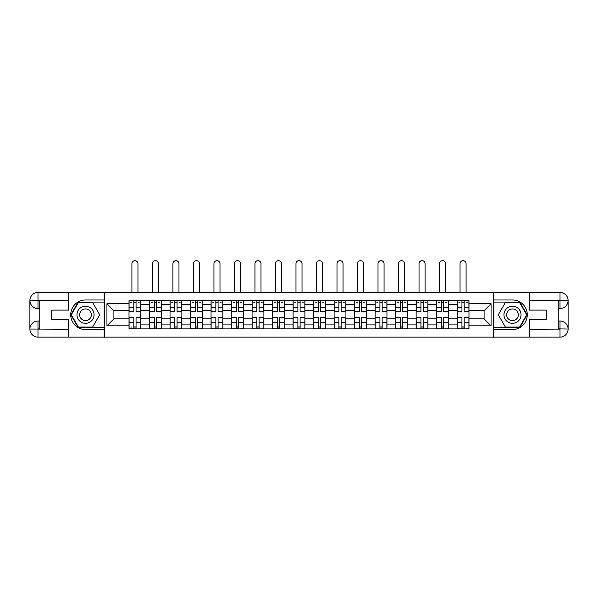 <?xml version="1.0" encoding="UTF-8"?>
<svg xmlns="http://www.w3.org/2000/svg" width="598" height="598" viewBox="0 0 598 598"><rect width="100%" height="100%" fill="white"/><g stroke="black" fill="none" stroke-linecap="round" stroke-linejoin="round"><path stroke-width="0.9" d="M65.13 337.123L532.87 337.123M532.87 292.429L65.13 292.429M149.53 328.907L149.53 304.651L140.851 304.651L140.851 328.907M140.851 304.651L140.851 300.644M149.53 304.651L149.53 300.644M161.363 300.644L161.363 328.907M170.034 328.907L170.034 300.644M181.867 300.644L181.867 328.907M190.545 328.907L190.545 300.644M202.378 300.644L202.378 328.907M211.049 328.907L211.049 300.644M222.882 300.644L222.882 328.907M231.561 328.907L231.561 300.644M243.393 300.644L243.393 328.907M252.072 328.907L252.072 300.644M263.897 300.644L263.897 328.907M272.576 328.907L272.576 300.644M284.409 300.644L284.409 328.907M293.087 328.907L293.087 300.644M304.913 300.644L304.913 328.907M313.591 328.907L313.591 300.644M325.424 300.644L325.424 328.907M334.103 328.907L334.103 300.644M345.928 300.644L345.928 328.907M354.607 328.907L354.607 300.644M366.439 300.644L366.439 328.907M375.118 328.907L375.118 300.644M386.951 300.644L386.951 328.907M395.622 328.907L395.622 300.644M407.455 300.644L407.455 328.907M416.133 328.907L416.133 300.644M427.966 300.644L427.966 328.907M436.637 328.907L436.637 300.644M448.47 300.644L448.47 328.907M457.149 328.907L457.149 300.644M457.149 318.854L448.47 318.854M436.637 318.854L427.966 318.854M416.133 318.854L407.455 318.854M395.622 318.854L386.951 318.854M375.118 318.854L366.439 318.854M354.607 318.854L345.928 318.854M334.103 318.854L325.424 318.854M313.591 318.854L304.913 318.854M293.087 318.854L284.409 318.854M272.576 318.854L263.897 318.854M252.072 318.854L243.393 318.854M231.561 318.854L222.882 318.854M211.049 318.854L202.378 318.854M190.545 318.854L181.867 318.854M170.034 318.854L161.363 318.854M149.53 318.854L140.851 318.854M457.149 310.698L448.47 310.698M436.637 310.698L427.966 310.698M416.133 310.698L407.455 310.698M395.622 310.698L386.951 310.698M375.118 310.698L366.439 310.698M354.607 310.698L345.928 310.698M334.103 310.698L325.424 310.698M313.591 310.698L304.913 310.698M293.087 310.698L284.409 310.698M272.576 310.698L263.897 310.698M252.072 310.698L243.393 310.698M231.561 310.698L222.882 310.698M211.049 310.698L202.378 310.698M190.545 310.698L181.867 310.698M170.034 310.698L161.363 310.698M149.53 310.698L140.851 310.698M113.904 318.854L129.019 318.854L129.019 310.698L113.904 310.698L113.904 318.854L106.937 325.82L106.937 303.732L129.019 303.732L129.019 310.698M468.982 310.698L468.982 318.854L484.096 318.854L484.096 310.698L468.982 310.698L468.982 300.644L129.019 300.644L129.019 303.732M468.982 303.732L491.063 303.732L491.063 325.82L468.982 325.82L468.982 318.854M129.019 318.854L129.019 328.907L468.982 328.907L468.982 325.82M129.019 325.82L106.937 325.82M493.694 337.324L493.694 292.228M104.306 337.324L104.306 292.228M136.052 326.934L133.817 326.934M133.817 302.618L136.052 302.618M156.564 326.934L154.329 326.934M154.329 302.618L156.564 302.618M177.068 326.934L174.833 326.934M174.833 302.618L177.068 302.618M197.579 326.934L195.344 326.934M195.344 302.618L197.579 302.618M218.083 326.934L215.848 326.934M215.848 302.618L218.083 302.618M238.595 326.934L236.359 326.934M236.359 302.618L238.595 302.618M259.098 326.934L256.863 326.934M256.863 302.618L259.098 302.618M279.61 326.934L277.375 326.934M277.375 302.618L279.61 302.618M300.114 326.934L297.886 326.934M297.886 302.618L300.114 302.618M320.625 326.934L318.39 326.934M318.39 302.618L320.625 302.618M341.137 326.934L338.902 326.934M338.902 302.618L341.137 302.618M361.641 326.934L359.405 326.934M359.405 302.618L361.641 302.618M382.152 326.934L379.917 326.934M379.917 302.618L382.152 302.618M402.656 326.934L400.421 326.934M400.421 302.618L402.656 302.618M423.167 326.934L420.932 326.934M420.932 302.618L423.167 302.618M443.671 326.934L441.436 326.934M441.436 302.618L443.671 302.618M464.183 326.934L461.948 326.934M461.948 302.618L464.183 302.618M106.937 303.732L113.904 310.698M484.096 318.854L491.063 325.82M484.096 310.698L491.063 303.732M137.959 292.228L137.959 263.703A3.02 3.02 89.9 0 0 134.939 260.676A3.02 3.02 89.9 0 0 131.911 263.703L131.911 292.228M136.052 311.947L136.052 300.772L140.784 300.772L140.784 311.947L136.052 311.947M133.817 302.483L136.052 302.483M130.798 302.483L131.717 302.483M138.16 302.483L139.08 302.483M133.817 300.772L129.086 300.772L129.086 311.947L133.817 311.947L133.817 300.772L136.052 300.772M133.817 317.605L133.817 328.773L129.086 328.773L129.086 317.605L133.817 317.605M136.052 327.069L133.817 327.069M131.717 327.069L130.798 327.069M138.16 328.773L140.784 328.773L140.784 317.605L136.052 317.605L136.052 328.773L131.911 328.773M140.784 328.773L137.959 328.773M158.47 292.228L158.47 263.703A3.02 3.02 78.9 0 0 155.443 260.676A3.02 3.02 78.9 0 0 152.423 263.703L152.423 292.228M156.564 311.947L156.564 300.772L161.296 300.772L161.296 311.947L156.564 311.947M154.329 302.483L156.564 302.483M151.301 302.483L152.221 302.483M158.664 302.483L159.584 302.483M154.329 300.772L149.597 300.772L149.597 311.947L154.329 311.947L154.329 300.772L156.564 300.772M178.974 292.228L178.974 263.703A3.02 3.02 78.9 0 0 175.954 260.676A3.02 3.02 78.9 0 0 172.927 263.703L172.927 292.228M177.068 311.947L177.068 300.772L181.799 300.772L181.799 311.947L177.068 311.947M174.833 302.483L177.068 302.483M171.813 302.483L172.732 302.483M179.176 302.483L180.095 302.483M174.833 300.772L170.101 300.772L170.101 311.947L174.833 311.947L174.833 300.772L177.068 300.772M39.76 308.531L37.988 308.531A8.088 8.088 0 0 1 29.9 300.51A8.088 8.088 0 0 1 37.988 292.429L104.172 292.429L104.172 299.987L85.507 299.987A14.793 14.793 0 0 0 70.721 314.772A14.793 14.793 0 0 0 85.507 329.565L104.172 329.565L104.172 337.123L37.988 337.123A8.088 8.088 0 0 1 29.9 329.042A8.088 8.088 0 0 1 37.988 321.021L39.76 321.021M104.172 329.565L104.172 299.987M68.68 292.429L68.68 310.108L51.72 310.108L51.72 319.444L68.68 319.444L68.68 337.123M37.988 308.531A8.088 8.088 0 0 1 29.9 300.51L37.988 300.644L37.988 308.531A8.088 8.088 0 0 1 29.9 300.51L29.9 329.042L68.68 329.236M37.988 329.236L37.988 337.123A8.088 8.088 0 0 1 29.9 329.042A8.088 8.088 0 0 1 37.988 321.021L37.988 328.907L39.76 328.907L39.76 300.644L37.988 300.644M104.172 302.087L78.181 302.087L70.863 314.772L78.181 327.465L104.172 327.465M558.24 321.021L560.012 321.021A8.088 8.088 0 0 1 568.1 329.042A8.088 8.088 0 0 1 560.012 337.123L493.828 337.123L493.828 329.565L512.493 329.565A14.793 14.793 0 0 0 527.279 314.772A14.793 14.793 0 0 0 512.493 299.987L493.828 299.987L493.828 292.429L560.012 292.429A8.088 8.088 0 0 1 568.1 300.51A8.088 8.088 0 0 1 560.012 308.531L558.24 308.531M493.828 299.987L493.828 329.565M529.32 337.123L529.32 319.444L546.28 319.444L546.28 310.108L529.32 310.108L529.32 292.429M560.012 321.021A8.088 8.088 0 0 1 568.1 329.042L560.012 328.907L560.012 321.021A8.088 8.088 0 0 1 568.1 329.042L568.1 300.51L529.32 300.316M560.012 300.316L560.012 292.429A8.088 8.088 0 0 1 568.1 300.51A8.088 8.088 0 0 1 560.012 308.531L560.012 300.644L558.24 300.644L558.24 328.907L560.012 328.907M493.828 327.465L519.819 327.465L527.137 314.772L519.819 302.087L493.828 302.087M76.963 314.772A8.544 8.544 0 0 0 85.507 323.324A8.544 8.544 0 0 0 94.05 314.772A8.544 8.544 0 0 0 85.507 306.228A8.544 8.544 0 0 0 76.963 314.772M79.661 314.772A5.853 5.853 0 0 0 85.507 320.625A5.853 5.853 0 0 0 91.359 314.772A5.853 5.853 0 0 0 85.507 308.927A5.853 5.853 0 0 0 79.661 314.772M92.608 302.483L99.702 314.772L92.608 327.069L78.413 327.069L71.312 314.772L78.413 302.483L92.608 302.483M503.95 314.772A8.544 8.544 0 0 0 512.493 323.324A8.544 8.544 0 0 0 521.037 314.772A8.544 8.544 0 0 0 512.493 306.228A8.544 8.544 0 0 0 503.95 314.772M506.641 314.772A5.853 5.853 0 0 0 512.493 320.625A5.853 5.853 0 0 0 518.339 314.772A5.853 5.853 0 0 0 512.493 308.927A5.853 5.853 0 0 0 506.641 314.772M519.587 302.483L526.689 314.772L519.587 327.069L505.392 327.069L498.298 314.772L505.392 302.483L519.587 302.483M154.329 317.882L149.597 317.605L154.329 317.605L154.329 328.773L149.597 328.773L152.221 328.773M149.597 317.882L149.597 328.773M156.564 327.069L154.329 327.069M158.664 328.773L161.296 328.773L161.296 317.605L156.564 317.605L156.564 328.773L152.423 328.773M161.296 328.773L158.47 328.773M174.833 317.882L170.101 317.605L174.833 317.605L174.833 328.773L170.101 328.773L172.732 328.773M170.101 317.882L170.101 328.773M177.068 327.069L174.833 327.069M179.176 328.773L181.799 328.773L181.799 317.605L177.068 317.605L177.068 328.773L172.927 328.773M181.799 328.773L178.974 328.773M199.485 292.228L199.485 263.703A3.02 3.02 78.9 0 0 196.458 260.676A3.02 3.02 78.9 0 0 193.438 263.703L193.438 292.228M197.579 311.947L197.579 300.772L202.311 300.772L202.311 311.947L197.579 311.947M195.344 302.483L197.579 302.483M192.317 302.483L193.236 302.483M199.68 302.483L200.599 302.483M195.344 300.772L190.613 300.772L190.613 311.947L195.344 311.947L195.344 300.772L197.579 300.772M219.989 292.228L219.989 263.703A3.02 3.02 78.9 0 0 216.969 260.676A3.02 3.02 78.9 0 0 213.942 263.703L213.942 292.228M218.083 311.947L218.083 300.772L222.822 300.772L222.822 311.947L218.083 311.947M215.848 302.483L218.083 302.483M212.828 302.483L213.748 302.483M220.191 302.483L221.111 302.483M215.848 300.772L211.116 300.772L211.116 311.947L215.848 311.947L215.848 300.772L218.083 300.772M240.501 292.228L240.501 263.703A3.02 3.02 78.9 0 0 237.473 260.676A3.02 3.02 78.9 0 0 234.453 263.703L234.453 292.228M238.595 311.947L238.595 300.772L243.326 300.772L243.326 311.947L238.595 311.947M236.359 302.483L238.595 302.483M233.332 302.483L234.259 302.483M240.695 302.483L241.614 302.483M236.359 300.772L231.628 300.772L231.628 311.947L236.359 311.947L236.359 300.772L238.595 300.772M195.344 317.882L190.613 317.605L195.344 317.605L195.344 328.773L190.613 328.773L193.236 328.773M190.613 317.882L190.613 328.773M197.579 327.069L195.344 327.069M199.68 328.773L202.311 328.773L202.311 317.605L197.579 317.605L197.579 328.773L193.438 328.773M202.311 328.773L199.485 328.773M215.848 317.882L211.116 317.605L215.848 317.605L215.848 328.773L211.116 328.773L213.748 328.773M211.116 317.882L211.116 328.773M218.083 327.069L215.848 327.069M220.191 328.773L222.822 328.773L222.822 317.605L218.083 317.605L218.083 328.773L213.942 328.773M222.822 328.773L219.989 328.773M236.359 317.882L231.628 317.605L236.359 317.605L236.359 328.773L231.628 328.773L234.259 328.773M231.628 317.882L231.628 328.773M238.595 327.069L236.359 327.069M240.695 328.773L243.326 328.773L243.326 317.605L238.595 317.605L238.595 328.773L234.453 328.773M243.326 328.773L240.501 328.773M261.005 292.228L261.005 263.703A3.02 3.02 78.9 0 0 257.985 260.676A3.02 3.02 78.9 0 0 254.957 263.703L254.957 292.228M259.098 311.947L259.098 300.772L263.838 300.772L263.838 311.947L259.098 311.947M256.863 302.483L259.098 302.483M253.844 302.483L254.763 302.483M261.206 302.483L262.126 302.483M256.863 300.772L252.132 300.772L252.132 311.947L256.863 311.947L256.863 300.772L259.098 300.772M256.863 317.882L252.132 317.605L256.863 317.605L256.863 328.773L252.132 328.773L254.763 328.773M252.132 317.882L252.132 328.773M259.098 327.069L256.863 327.069M261.206 328.773L263.838 328.773L263.838 317.605L259.098 317.605L259.098 328.773L254.957 328.773M263.838 328.773L261.005 328.773M281.516 292.228L281.516 263.703A3.02 3.02 78.9 0 0 278.489 260.676A3.02 3.02 78.9 0 0 275.469 263.703L275.469 292.228M279.61 311.947L279.61 300.772L284.342 300.772L284.342 311.947L279.61 311.947M277.375 302.483L279.61 302.483M274.347 302.483L275.274 302.483M281.71 302.483L282.63 302.483M277.375 300.772L272.643 300.772L272.643 311.947L277.375 311.947L277.375 300.772L279.61 300.772M277.375 317.882L272.643 317.605L277.375 317.605L277.375 328.773L272.643 328.773L275.274 328.773M272.643 317.882L272.643 328.773M279.61 327.069L277.375 327.069M281.71 328.773L284.342 328.773L284.342 317.605L279.61 317.605L279.61 328.773L275.469 328.773M284.342 328.773L281.516 328.773M302.02 292.228L302.02 263.703A3.02 3.02 78.9 0 0 299 260.676A3.02 3.02 78.9 0 0 295.98 263.703L295.98 292.228M300.114 311.947L300.114 300.772L304.853 300.772L304.853 311.947L300.114 311.947M297.886 302.483L300.114 302.483M294.859 302.483L295.778 302.483M302.222 302.483L303.141 302.483M297.886 300.772L293.147 300.772L293.147 311.947L297.886 311.947L297.886 300.772L300.114 300.772M297.886 317.882L293.147 317.605L297.886 317.605L297.886 328.773L293.147 328.773L295.778 328.773M293.147 317.882L293.147 328.773M300.114 327.069L297.886 327.069M302.222 328.773L304.853 328.773L304.853 317.605L300.114 317.605L300.114 328.773L295.98 328.773M304.853 328.773L302.02 328.773M322.531 292.228L322.531 263.703A3.02 3.02 78.9 0 0 319.511 260.676A3.02 3.02 78.9 0 0 316.484 263.703L316.484 292.228M320.625 311.947L320.625 300.772L325.357 300.772L325.357 311.947L320.625 311.947M318.39 302.483L320.625 302.483M315.37 302.483L316.29 302.483M322.726 302.483L323.653 302.483M318.39 300.772L313.658 300.772L313.658 311.947L318.39 311.947L318.39 300.772L320.625 300.772M318.39 317.882L313.658 317.605L318.39 317.605L318.39 328.773L313.658 328.773L316.29 328.773M313.658 317.882L313.658 328.773M320.625 327.069L318.39 327.069M322.726 328.773L325.357 328.773L325.357 317.605L320.625 317.605L320.625 328.773L316.484 328.773M325.357 328.773L322.531 328.773M343.043 292.228L343.043 263.703A3.02 3.02 78.9 0 0 340.015 260.676A3.02 3.02 78.9 0 0 336.995 263.703L336.995 292.228M341.137 311.947L341.137 300.772L345.868 300.772L345.868 311.947L341.137 311.947M338.902 302.483L341.137 302.483M335.874 302.483L336.794 302.483M343.237 302.483L344.156 302.483M338.902 300.772L334.162 300.772L334.162 311.947L338.902 311.947L338.902 300.772L341.137 300.772M338.902 317.882L334.162 317.605L338.902 317.605L338.902 328.773L334.162 328.773L336.794 328.773M334.162 317.882L334.162 328.773M341.137 327.069L338.902 327.069M343.237 328.773L345.868 328.773L345.868 317.605L341.137 317.605L341.137 328.773L336.995 328.773M345.868 328.773L343.043 328.773M363.547 292.228L363.547 263.703A3.02 3.02 78.9 0 0 360.527 260.676A3.02 3.02 78.9 0 0 357.499 263.703L357.499 292.228M361.641 311.947L361.641 300.772L366.372 300.772L366.372 311.947L361.641 311.947M359.405 302.483L361.641 302.483M356.386 302.483L357.305 302.483M363.741 302.483L364.668 302.483M359.405 300.772L354.674 300.772L354.674 311.947L359.405 311.947L359.405 300.772L361.641 300.772M359.405 317.882L354.674 317.605L359.405 317.605L359.405 328.773L354.674 328.773L357.305 328.773M354.674 317.882L354.674 328.773M361.641 327.069L359.405 327.069M363.741 328.773L366.372 328.773L366.372 317.605L361.641 317.605L361.641 328.773L357.499 328.773M366.372 328.773L363.547 328.773M384.058 292.228L384.058 263.703A3.02 3.02 78.9 0 0 381.031 260.676A3.02 3.02 78.9 0 0 378.011 263.703L378.011 292.228M382.152 311.947L382.152 300.772L386.884 300.772L386.884 311.947L382.152 311.947M379.917 302.483L382.152 302.483M376.889 302.483L377.809 302.483M384.252 302.483L385.172 302.483M379.917 300.772L375.178 300.772L375.178 311.947L379.917 311.947L379.917 300.772L382.152 300.772M379.917 317.882L375.178 317.605L379.917 317.605L379.917 328.773L375.178 328.773L377.809 328.773M375.178 317.882L375.178 328.773M382.152 327.069L379.917 327.069M384.252 328.773L386.884 328.773L386.884 317.605L382.152 317.605L382.152 328.773L378.011 328.773M386.884 328.773L384.058 328.773M404.562 292.228L404.562 263.703A3.02 3.02 78.9 0 0 401.542 260.676A3.02 3.02 78.9 0 0 398.515 263.703L398.515 292.228M402.656 311.947L402.656 300.772L407.388 300.772L407.388 311.947L402.656 311.947M400.421 302.483L402.656 302.483M397.401 302.483L398.32 302.483M404.764 302.483L405.683 302.483M400.421 300.772L395.689 300.772L395.689 311.947L400.421 311.947L400.421 300.772L402.656 300.772M400.421 317.882L395.689 317.605L400.421 317.605L400.421 328.773L395.689 328.773L398.32 328.773M395.689 317.882L395.689 328.773M402.656 327.069L400.421 327.069M404.764 328.773L407.388 328.773L407.388 317.605L402.656 317.605L402.656 328.773L398.515 328.773M407.388 328.773L404.562 328.773M425.073 292.228L425.073 263.703A3.02 3.02 78.9 0 0 422.046 260.676A3.02 3.02 78.9 0 0 419.026 263.703L419.026 292.228M423.167 311.947L423.167 300.772L427.899 300.772L427.899 311.947L423.167 311.947M420.932 302.483L423.167 302.483M417.905 302.483L418.824 302.483M425.268 302.483L426.187 302.483M420.932 300.772L416.201 300.772L416.201 311.947L420.932 311.947L420.932 300.772L423.167 300.772M420.932 317.882L416.201 317.605L420.932 317.605L420.932 328.773L416.201 328.773L418.824 328.773M416.201 317.882L416.201 328.773M423.167 327.069L420.932 327.069M425.268 328.773L427.899 328.773L427.899 317.605L423.167 317.605L423.167 328.773L419.026 328.773M427.899 328.773L425.073 328.773M445.577 292.228L445.577 263.703A3.02 3.02 78.9 0 0 442.557 260.676A3.02 3.02 78.9 0 0 439.53 263.703L439.53 292.228M443.671 311.947L443.671 300.772L448.403 300.772L448.403 311.947L443.671 311.947M441.436 302.483L443.671 302.483M438.416 302.483L439.336 302.483M445.779 302.483L446.699 302.483M441.436 300.772L436.704 300.772L436.704 311.947L441.436 311.947L441.436 300.772L443.671 300.772M441.436 317.882L436.704 317.605L441.436 317.605L441.436 328.773L436.704 328.773L439.336 328.773M436.704 317.882L436.704 328.773M443.671 327.069L441.436 327.069M445.779 328.773L448.403 328.773L448.403 317.605L443.671 317.605L443.671 328.773L439.53 328.773M448.403 328.773L445.577 328.773M466.089 292.228L466.089 263.703A3.02 3.02 78.9 0 0 463.061 260.676A3.02 3.02 78.9 0 0 460.041 263.703L460.041 292.228M464.183 311.947L464.183 300.772L468.914 300.772L468.914 311.947L464.183 311.947M461.948 302.483L464.183 302.483M458.92 302.483L459.84 302.483M466.283 302.483L467.202 302.483M461.948 300.772L457.216 300.772L457.216 311.947L461.948 311.947L461.948 300.772L464.183 300.772M461.948 317.882L457.216 317.605L461.948 317.605L461.948 328.773L457.216 328.773L459.84 328.773M457.216 317.882L457.216 328.773M464.183 327.069L461.948 327.069M466.283 328.773L468.914 328.773L468.914 317.605L464.183 317.605L464.183 328.773L460.041 328.773M468.914 328.773L466.089 328.773M436.637 304.651L427.966 304.651M416.133 304.651L407.455 304.651M395.622 304.651L386.951 304.651M375.118 304.651L366.439 304.651M354.607 304.651L345.928 304.651M334.103 304.651L325.424 304.651M313.591 304.651L304.913 304.651M293.087 304.651L284.409 304.651M272.576 304.651L263.897 304.651M252.072 304.651L243.393 304.651M231.561 304.651L222.882 304.651M211.049 304.651L202.378 304.651M190.545 304.651L181.867 304.651M170.034 304.651L161.363 304.651M457.149 304.651L448.47 304.651M436.637 324.901L427.966 324.901M416.133 324.901L407.455 324.901M395.622 324.901L386.951 324.901M375.118 324.901L366.439 324.901M354.607 324.901L345.928 324.901M334.103 324.901L325.424 324.901M313.591 324.901L304.913 324.901M293.087 324.901L284.409 324.901M272.576 324.901L263.897 324.901M252.072 324.901L243.393 324.901M231.561 324.901L222.882 324.901M211.049 324.901L202.378 324.901M190.545 324.901L181.867 324.901M170.034 324.901L161.363 324.901M149.53 324.901L140.851 324.901M457.149 324.901L448.47 324.901M136.052 311.67L140.784 311.67M136.052 307.23L140.784 307.23M129.086 311.67L133.817 311.67M129.086 307.23L133.817 307.23M133.817 317.882L129.086 317.882M133.817 322.322L129.086 322.322M140.784 317.882L136.052 317.882M140.784 322.322L136.052 322.322M156.564 311.67L161.296 311.67M156.564 307.23L161.296 307.23M149.597 311.67L154.329 311.67M149.597 307.23L154.329 307.23M177.068 311.67L181.799 311.67M177.068 307.23L181.799 307.23M170.101 311.67L174.833 311.67M170.101 307.23L174.833 307.23M68.68 300.316L37.794 300.458M29.9 329.042A8.088 8.088 0 0 1 37.988 321.021M29.9 300.51A8.088 8.088 0 0 1 37.988 292.429L37.988 300.316M529.32 329.236L560.206 329.094M568.1 300.51A8.088 8.088 0 0 1 560.012 308.531M568.1 329.042A8.088 8.088 0 0 1 560.012 337.123L560.012 329.236M154.329 322.322L149.597 322.322M161.296 317.882L156.564 317.882M161.296 322.322L156.564 322.322M174.833 322.322L170.101 322.322M181.799 317.882L177.068 317.882M181.799 322.322L177.068 322.322M197.579 311.67L202.311 311.67M197.579 307.23L202.311 307.23M190.613 311.67L195.344 311.67M190.613 307.23L195.344 307.23M218.083 311.67L222.822 311.67M218.083 307.23L222.822 307.23M211.116 311.67L215.848 311.67M211.116 307.23L215.848 307.23M238.595 311.67L243.326 311.67M238.595 307.23L243.326 307.23M231.628 311.67L236.359 311.67M231.628 307.23L236.359 307.23M195.344 322.322L190.613 322.322M202.311 317.882L197.579 317.882M202.311 322.322L197.579 322.322M215.848 322.322L211.116 322.322M222.822 317.882L218.083 317.882M222.822 322.322L218.083 322.322M236.359 322.322L231.628 322.322M243.326 317.882L238.595 317.882M243.326 322.322L238.595 322.322M259.098 311.67L263.838 311.67M259.098 307.23L263.838 307.23M252.132 311.67L256.863 311.67M252.132 307.23L256.863 307.23M256.863 322.322L252.132 322.322M263.838 317.882L259.098 317.882M263.838 322.322L259.098 322.322M279.61 311.67L284.342 311.67M279.61 307.23L284.342 307.23M272.643 311.67L277.375 311.67M272.643 307.23L277.375 307.23M277.375 322.322L272.643 322.322M284.342 317.882L279.61 317.882M284.342 322.322L279.61 322.322M300.114 311.67L304.853 311.67M300.114 307.23L304.853 307.23M293.147 311.67L297.886 311.67M293.147 307.23L297.886 307.23M297.886 322.322L293.147 322.322M304.853 317.882L300.114 317.882M304.853 322.322L300.114 322.322M320.625 311.67L325.357 311.67M320.625 307.23L325.357 307.23M313.658 311.67L318.39 311.67M313.658 307.23L318.39 307.23M318.39 322.322L313.658 322.322M325.357 317.882L320.625 317.882M325.357 322.322L320.625 322.322M341.137 311.67L345.868 311.67M341.137 307.23L345.868 307.23M334.162 311.67L338.902 311.67M334.162 307.23L338.902 307.23M338.902 322.322L334.162 322.322M345.868 317.882L341.137 317.882M345.868 322.322L341.137 322.322M361.641 311.67L366.372 311.67M361.641 307.23L366.372 307.23M354.674 311.67L359.405 311.67M354.674 307.23L359.405 307.23M359.405 322.322L354.674 322.322M366.372 317.882L361.641 317.882M366.372 322.322L361.641 322.322M382.152 311.67L386.884 311.67M382.152 307.23L386.884 307.23M375.178 311.67L379.917 311.67M375.178 307.23L379.917 307.23M379.917 322.322L375.178 322.322M386.884 317.882L382.152 317.882M386.884 322.322L382.152 322.322M402.656 311.67L407.388 311.67M402.656 307.23L407.388 307.23M395.689 311.67L400.421 311.67M395.689 307.23L400.421 307.23M400.421 322.322L395.689 322.322M407.388 317.882L402.656 317.882M407.388 322.322L402.656 322.322M423.167 311.67L427.899 311.67M423.167 307.23L427.899 307.23M416.201 311.67L420.932 311.67M416.201 307.23L420.932 307.23M420.932 322.322L416.201 322.322M427.899 317.882L423.167 317.882M427.899 322.322L423.167 322.322M443.671 311.67L448.403 311.67M443.671 307.23L448.403 307.23M436.704 311.67L441.436 311.67M436.704 307.23L441.436 307.23M441.436 322.322L436.704 322.322M448.403 317.882L443.671 317.882M448.403 322.322L443.671 322.322M464.183 311.67L468.914 311.67M464.183 307.23L468.914 307.23M457.216 311.67L461.948 311.67M457.216 307.23L461.948 307.23M461.948 322.322L457.216 322.322M468.914 317.882L464.183 317.882M468.914 322.322L464.183 322.322"/></g></svg>
